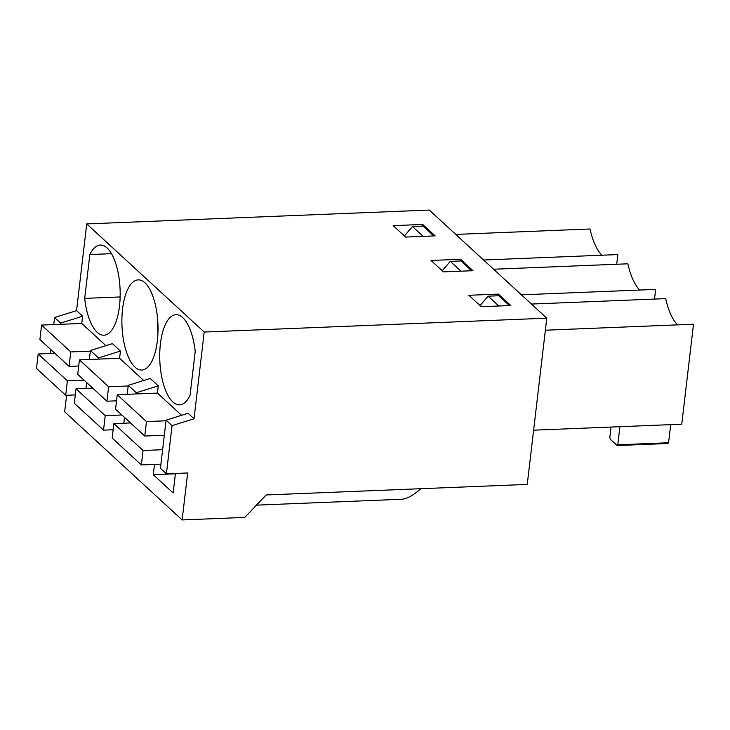 <?xml version="1.0" encoding="UTF-8"?>
<svg xmlns="http://www.w3.org/2000/svg" width="730" height="730" viewBox="0 0 730 730"><rect width="100%" height="100%" fill="white"/><g stroke="black" fill="none" stroke-linecap="round" stroke-linejoin="round"><path stroke-width="1.09" d="M157.452 317.44A20.467 8.158 -92.3 0 0 157.324 318.745A45.123 17.994 -92.3 0 0 157.917 331.247A20.467 8.158 -92.3 0 0 157.99 331.63M127.203 394.31L128.261 385.34L136.3 392.74L158.273 385.86L157.424 393.087L117.256 394.711L115.559 409.165L144.759 436.038L164.323 435.244M136.3 392.74L136.163 393.945M181.569 415.315L157.424 393.087M175.392 473.806L153.282 474.701L154.495 464.417M153.282 474.701L173.147 492.978L175.437 473.46M122.576 308.963A45.123 17.994 87.7 0 1 138.134 279.873A45.123 17.994 87.7 0 1 157.434 317.231A45.123 17.994 87.7 0 1 141.775 370.037A45.123 17.994 87.7 0 1 122.576 308.963M89.854 254.551A45.123 17.994 87.7 0 1 100.293 245.052A45.123 17.994 87.7 0 1 120.094 289.409A45.123 17.994 87.7 0 1 103.943 335.216A45.123 17.994 87.7 0 1 84.698 298.378L89.854 254.551L111.48 253.684M190.055 395.35A45.123 17.994 87.7 0 1 179.607 404.858A45.123 17.994 87.7 0 1 159.815 360.501A45.123 17.994 87.7 0 1 175.966 314.694A45.123 17.994 87.7 0 1 195.211 351.522L190.055 395.35M166.394 473.825L160.436 468.341L166.093 420.161L188.066 413.28L194.025 418.764L204.208 332.041L546.779 318.18L527.252 484.401L266.195 494.958L244.742 517.406L182.135 519.942L187.656 472.967L166.394 473.825L172.052 425.645L194.025 418.764M53.746 324.576L54.577 317.523L76.55 310.642L86.733 223.918L204.208 332.041M76.55 310.642L82.609 316.218L81.76 323.445L41.592 325.069L39.895 339.523L69.094 366.396L78.712 366.004M105.905 345.673L81.76 323.445M89.37 359.488L90.429 350.519L112.393 343.638L120.441 351.039L119.592 358.266L79.424 359.89L77.727 374.344L106.927 401.217L116.544 400.825M143.737 380.494L119.592 358.266M128.261 385.34L150.234 378.459L158.273 385.86M123.808 423.217L124.492 417.387M86.733 223.918L429.304 210.057L546.779 318.18M510.817 305.514L498.408 294.09L468.879 295.285L481.289 306.709L510.817 305.514M498.207 295.769L498.408 294.09M66.612 395.268L64.66 411.82L182.135 519.942M90.429 350.519L98.468 357.919L120.441 351.039M98.468 357.919L98.331 359.123M85.976 388.397L86.66 382.566M472.985 270.693L460.575 259.269L431.038 260.464L443.457 271.888L472.985 270.693M460.374 260.948L460.575 259.269M54.577 317.523L60.636 323.098L82.609 316.218M60.636 323.098L60.499 324.302M50.352 353.484L50.817 349.57M435.153 235.872L422.743 224.448L393.205 225.643L405.624 237.067L435.153 235.872M422.542 226.127L422.743 224.448M166.093 420.161L172.052 425.645M120.149 297.028A45.123 17.994 87.7 0 1 120.14 296.946L84.698 298.378M256.458 505.142L401.728 499.265C407.13 498.8 413.49 495.278 420.809 488.708M157.324 318.745A45.123 17.994 87.7 0 1 157.37 316.628M157.981 331.849A45.123 17.994 87.7 0 1 157.917 331.247M545.365 330.206L693.5 324.22L681.756 424.194L533.621 430.189M601.958 255.217A51.565 20.559 87.7 0 1 590.032 228.983L455.776 234.412M616.695 264.26L617.836 254.578L483.579 260.008M433.766 235.927L423.099 226.108L412.468 226.537L423.135 236.356M412.468 226.537L404.384 235.927M639.79 290.038A51.565 20.559 87.7 0 1 627.864 263.804L493.608 269.233M654.527 299.081L655.668 289.399L521.412 294.829M471.598 270.748L460.931 260.929L450.3 261.358L460.968 271.177M450.3 261.358L442.216 270.748M677.623 324.859A51.565 20.559 87.7 0 1 665.696 298.625L531.44 304.054M611.056 427.05L609.833 437.498L610.189 439.159L617.142 445.555L667.932 443.502L668.57 442.754L670.697 424.641M617.142 445.555L617.781 444.807L668.57 442.754M617.781 444.807L619.907 426.694M509.43 305.569L498.763 295.75L488.133 296.179L498.8 305.998M488.133 296.179L480.048 305.569M90.356 351.148L70.792 351.942L41.592 325.069M70.792 351.942L69.094 366.396M54.869 353.302L38.197 353.977L36.5 368.431L65.691 395.304L75.309 394.912M84.059 380.175L67.388 380.85L38.197 353.977M67.388 380.85L65.691 395.304M128.188 385.969L108.624 386.763L79.424 359.89M108.624 386.763L106.927 401.217M92.701 388.123L76.029 388.798L74.332 403.252L103.532 430.125L113.15 429.733M121.892 414.996L105.229 415.671L76.029 388.798M105.229 415.671L103.532 430.125M166.02 420.79L146.456 421.584L117.256 394.711M146.456 421.584L144.759 436.038M164.241 435.938L163.529 435.281M130.533 422.944L113.862 423.619L112.165 438.073L141.364 464.946L160.929 464.152M162.626 449.698L143.062 450.492L113.862 423.619M143.062 450.492L141.364 464.946"/></g></svg>
